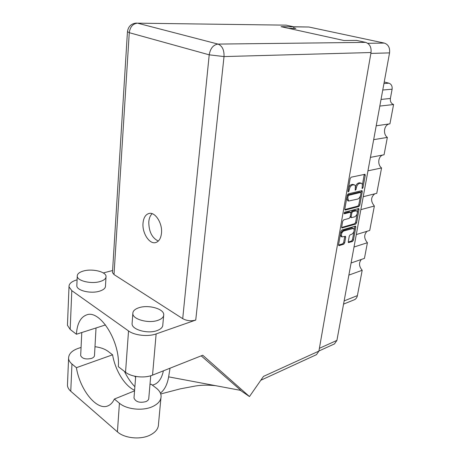 <?xml version="1.0" encoding="UTF-8"?>
<svg xmlns="http://www.w3.org/2000/svg" width="461" height="461" viewBox="0 0 461 461"><rect width="100%" height="100%" fill="white"/><g stroke="black" fill="none" stroke-linecap="round" stroke-linejoin="round"><path stroke-width="0.69" d="M353.437 228.31L351.789 227.901L342.944 230.488L340.552 233.45M343.929 230.909C342.667 231.457 341.814 232.667 341.365 234.551L341.993 236.919L345.45 236.309L345.681 237.185L344.672 242.843L343.727 244.192L339.135 245.632L338.57 244.745L340.915 231.364L341.878 229.999L355.604 226.103L355.834 226.991L353.443 240.106L352.515 241.443L348.499 242.584L348.274 241.72L349.288 236.09L350.227 234.747L351.685 234.309C354.111 232.43 354.74 230.454 353.575 228.368L343.929 230.909L342.944 230.488M344.113 213.097L344.505 213.771L350.268 212.227L350.815 213.172L350.13 217.016L349.173 218.37L343.647 219.897L342.684 221.263L341.664 227.071L341.906 227.976L355.662 224.121L356.601 222.79L359.033 209.444L358.785 208.516L344.793 212.141L344.113 213.097M345.375 210.043L358.865 206.499L359.81 205.162L362.283 191.58L362.023 190.618L348.222 193.845L347.248 195.21L344.816 209.081L345.375 210.043L344.897 209.853M293.536 26.755L308.882 27.015L384.284 43.08C388.3 44.463 390.064 47.731 389.557 52.882L336.916 340.391L334.479 343.906L318.926 351M362.248 186.365L362.139 188.647L362.986 187.725L365.25 175.289L364.974 174.293L351.144 177.197L350.158 178.568L347.934 191.269L348.13 191.955L349.012 191.015L349.3 189.385C349.853 187.039 350.896 185.587 352.417 185.017L354.428 184.826C355.258 185.305 355.552 186.353 355.31 187.979L355.212 190.284L356.076 189.35L356.365 187.736C356.918 185.414 357.943 183.979 359.436 183.415L361.384 183.23C362.208 183.697 362.496 184.74 362.248 186.365M356.295 234.563L369.728 230.465L374.361 206.021L360.854 209.646M351.086 262.989L364.444 258.379L367.411 242.711L354.008 247.033M376.211 125.795L389.931 123.83L393.585 104.52L379.818 106.076M370.425 157.38L384.071 154.769L387.355 137.407L373.669 139.654M363.228 196.703L376.764 193.32L381.57 167.954L367.964 170.824M288.644 28.352L295.847 28.415L293.715 27.954M384.232 81.977L388.905 83.17C391.354 84.109 392.426 86.121 392.115 89.204L390.381 98.475C390.069 101.518 391.135 103.535 393.585 104.52M344.148 300.895L357.39 295.616L362.19 270.284L348.868 275.108M367.411 242.711C363.931 238.487 363.81 234.678 367.048 231.284M362.19 270.284C358.946 266.389 358.664 262.776 361.349 259.445M357.39 295.616C356.958 297.668 355.938 299.051 354.325 299.759L343.56 304.099M387.355 137.407C382.59 133.995 384.122 124.551 389.608 123.876M381.57 167.954C377.236 164.686 378.106 156.233 382.941 154.988M374.361 206.021C370.558 201.29 370.696 197.227 374.77 193.822M361.234 183.173L359.545 182.787L360.554 183.161M355.402 187.126C355.996 184.913 357.004 183.553 358.428 183.04L359.545 182.787M354.261 184.769L352.544 184.377L353.558 184.757M348.47 188.232C349.138 186.256 350.118 185.057 351.403 184.636L352.544 184.377M362.34 185.362L364.248 174.373M344.799 209.53L357.874 206.107L358.814 204.77L360.444 195.821M361.015 192.669L361.297 190.71M361.021 193.107L360.652 192.421L348.775 195.297L348.095 196.253L347.79 197.959L348.643 201.036L357.678 199.077C359.154 198.489 360.168 197.06 360.715 194.784L361.021 193.107M359.949 192.151L360.652 192.421M347.196 195.499L347.767 194.905L359.649 192.041M346.707 198.305L347.813 200.708M358.064 208.614L357.408 212.544M357.148 213.939L355.615 222.381L356.601 222.79M341.647 227.463L354.682 223.712L355.615 222.381M350.51 212.227L349.277 211.818L344.096 213.201M354.809 216.808C357.281 214.912 357.903 212.901 356.676 210.763L352.815 211.541L351.864 212.89L351.173 216.728L351.42 217.644L354.809 216.808M356.543 210.712L354.924 210.314L355.915 210.712M350.833 212.711L351.824 211.138L354.924 210.314M350.17 216.785L350.481 217.258M340.316 234.77L341.157 236.551M338.547 245.073L342.759 243.76L343.704 242.411L344.73 236.407M354.255 229.866L354.878 226.213M348.251 242.048L351.547 241.017L352.475 239.685L353.933 231.647M149.969 384.607L151.075 384.157L156.193 388.058C159.275 390.444 160.912 393.124 161.102 396.085C161.137 400.448 158.215 403.986 152.332 406.7C142.639 411.131 126.556 409.449 119.428 403.237L114.363 399.059L134.56 390.859M160.906 398.189L158.498 424.097C158.509 428.644 155.611 432.355 149.802 435.236C140.23 439.927 124.407 438.284 117.411 431.859L70.764 391.239C68.775 389.482 67.669 387.568 67.444 385.5L67.525 383.592M83.781 270.918C79.309 272.146 77.131 273.943 77.241 276.318C77.402 280.922 91.174 284.178 99.818 281.602C104.088 280.351 106.168 278.594 106.053 276.341C105.874 271.719 92.505 268.498 83.781 270.918M76.86 284.927L76.82 285.918C76.97 290.62 90.667 293.905 99.276 291.243C103.529 289.946 105.598 288.148 105.488 285.849L105.995 277.28M138.986 307.706C134.796 309.095 132.739 311.094 132.826 313.693C132.831 319.45 148.759 323.72 157.927 320.326C161.88 318.914 163.816 316.984 163.741 314.535C163.718 308.726 148.258 304.525 138.986 307.706M132.163 322.654L132.071 323.916C132.059 329.788 147.9 334.098 157.028 330.606C160.964 329.148 162.894 327.172 162.825 324.671L163.638 315.716M161.488 233.145C162.6 223.251 155.138 211.651 149.001 213.472C145.567 214.492 143.578 217.707 143.025 223.13C142.017 232.984 149.445 244.543 155.703 242.567C158.964 241.535 160.889 238.395 161.488 233.145M158.313 241.068C151.992 237.945 148.817 231.549 148.788 221.879C149.11 218.226 150.228 215.494 152.142 213.685M150.73 375.75L148.799 398.137C148.817 399.583 147.854 400.742 145.918 401.612C139.706 403.133 135.73 401.946 133.995 398.045L134.053 397.33M96.021 327.973L94.511 355.235C94.551 356.572 93.531 357.638 91.445 358.428C85.792 359.632 82.202 358.693 80.669 355.598L80.698 355.033M103.31 272.947L112.588 270.515M77.085 279.821C71.547 281.435 68.856 283.763 69.006 286.805L71.801 290.643L70.176 329.431L67.45 325.305L67.508 323.939M128.533 330.94C134.6 335.47 148.039 336.91 156.135 333.92L195.741 320.072C191.131 321.317 186.786 320.844 182.712 318.66L209.213 54.824L129.27 32.691C130.117 26.865 132.86 23.69 137.511 23.165L286.125 25.153L137.511 23.165L218.018 44.089L365.625 42.372C369.71 43.801 371.508 47.189 371.024 52.525L318.908 351.098L263.49 376.389L249.464 396.558L202.759 355.235L152.539 375.127C144.581 378.452 131.443 377.063 125.536 372.252L128.533 330.94L71.801 290.643M182.712 318.66L114.011 274.56L112.461 272.578L112.496 272.059M125.536 372.252L118.31 366.668C120.528 341.659 99.766 309.066 86.489 314.961C80.479 317.283 77.12 323.714 76.411 334.248L70.176 329.431M160.393 393.106C164.589 389.856 167.331 384.445 168.634 376.862L240.878 390.415L201.209 355.852M249.464 396.558L240.348 390.317M105.534 324.924L76.411 334.248M293.657 28.398L293.87 26.83L286.125 25.153M365.625 42.372L356.532 40.401L343.969 40.51L281.06 26.686L293.87 26.83M318.908 351.098L316.488 354.653L260.788 380.273M124.424 371.393C127.38 377.421 130.866 382.544 134.877 386.756M168.634 376.862L170.023 368.201M163.373 370.834C161.92 377.939 158.947 382.492 154.447 384.48L152.337 385.119M135.62 377.311L134.635 376.193M94.983 346.701C100.429 347.392 104.797 348.948 108.076 351.368L112.588 354.809L76.393 367.688L71.951 364.017C69.928 362.323 68.804 360.485 68.574 358.508C68.551 353.437 72.717 349.761 81.061 347.485M76.393 367.688C79.96 389.937 96.856 411.12 108.081 405.795C110.692 404.672 112.789 402.43 114.363 399.059M112.588 354.809C115.169 370.281 124.718 385.955 134.6 390.283M341.013 236.487L341.993 236.919M344.165 213.633L344.505 213.771M389.557 52.882L370.869 53.424M319.387 348.332L336.916 340.391M367.74 43.299L384.284 43.08M308.882 27.015L293.87 26.847M383.944 83.556L388.905 83.17M392.115 89.204L382.757 90.022M381.034 99.432L390.381 98.475M358.428 183.04L359.436 183.415M355.385 187.368L356.365 187.736M355.131 188.993L356.076 189.35M351.403 184.636L352.417 185.017M348.332 189.016L349.3 189.385M348.043 190.647L349.012 191.015M364.236 174.926L365.25 175.289M362.064 187.373L362.986 187.725M357.874 206.107L358.865 206.499M361.28 191.2L362.283 191.58M358.814 204.77L359.81 205.162M347.767 194.905L348.775 195.297M347.127 195.873L348.095 196.253M346.828 197.585L347.79 197.959M358.041 209.046L359.033 209.444M354.682 223.712L355.662 224.121M341.728 227.786L342.229 227.999M349.277 211.818L350.268 212.227M351.824 211.138L352.815 211.541M350.873 212.486L351.864 212.89M350.245 216.347L351.173 216.728M351.789 227.901L352.769 228.316M344.707 236.758L345.681 237.185M343.704 242.411L344.672 242.843M342.759 243.76L343.727 244.192M338.616 245.402L339.135 245.632M354.855 226.582L355.834 226.991M352.475 239.685L353.443 240.106M351.547 241.017L352.515 241.443M348.32 242.382L348.816 242.601M127.455 31.682L129.27 32.691L114.011 274.56M156.135 333.92L152.539 375.127M371.024 52.525L224.023 56.576L195.741 320.072M209.213 54.824L224.023 56.576C224.265 50.019 222.265 45.858 218.018 44.089C213.282 44.792 210.349 48.37 209.213 54.824M71.951 364.017L70.764 391.239M119.428 403.237L117.411 431.859M359.839 192.053L360.807 192.421M347.64 200.644L348.643 201.036M350.429 217.235L351.42 217.644M77.241 276.318L76.82 285.918M132.826 313.693L132.071 323.916M133.995 398.045L135.69 376.407M80.669 355.598L81.781 332.531M160.716 393.965L180.499 388.802L195.608 385.972C201.762 385.01 208.441 384.912 215.639 385.678M136.629 23.05C131.264 23.488 128.204 26.421 127.443 31.855L112.461 272.578M69.006 286.805L67.45 325.305M68.574 358.508L67.444 385.5"/></g></svg>
